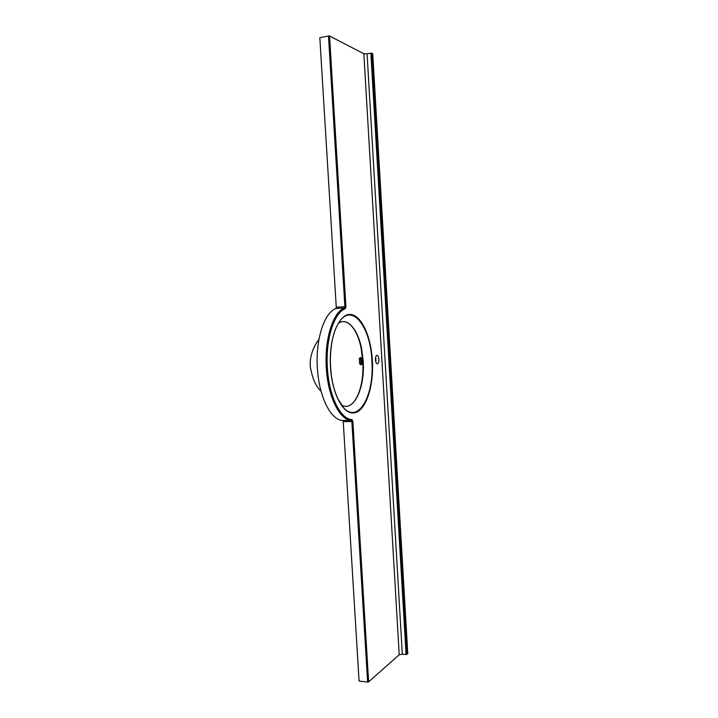 <?xml version="1.0" encoding="UTF-8"?>
<svg xmlns="http://www.w3.org/2000/svg" width="718" height="718" viewBox="0 0 718 718"><rect width="100%" height="100%" fill="white"/><g stroke="black" fill="none" stroke-linecap="round" stroke-linejoin="round"><path stroke-width="1.08" d="M372.552 365.318C373.019 390.359 364.43 412.662 353.139 412.994C341.885 413.694 330.612 389.901 330.28 361.908L330.504 367.293C331.949 385.656 336.23 399.037 343.339 407.456L343.339 407.456C357.367 423.737 373.198 398.05 372.077 365.3L371.888 360.409C370.542 327.74 352.843 303.364 340.072 320.802C333.619 329.813 330.361 343.509 330.298 361.899C329.804 334.085 340.368 312.088 351.614 314.601C362.886 316.719 372.202 340.26 372.552 365.318L372.077 365.3M338.384 323.288C347.377 316.889 357.887 329.293 361.648 348.894L363.191 361.037C365.175 387.908 353.597 412.688 341.382 405.006C353.794 412.653 364.789 387.684 362.725 361.064L361.235 348.975C357.752 329.49 347.431 316.898 338.357 323.315M361.917 363.568L361.621 358.65L360.248 357.483L359.323 358.74L359.619 363.658L360.804 364.852L361.917 363.568M378.871 359.278C378.628 356.81 378.009 355.491 376.995 355.302C375.918 355.634 375.406 357.142 375.442 359.844C375.685 362.312 376.313 363.631 377.318 363.82C378.395 363.488 378.907 361.971 378.871 359.278M375.927 362.303L375.72 356.918M335.862 308.534C324.231 312.644 315.399 339.713 317.392 368.244C318.954 396.848 330.872 420.218 342.692 420.461L351.299 420.389C339.65 420.138 327.875 396.668 326.313 367.93C324.321 339.264 333.026 312.088 344.487 307.968L335.862 308.534L336.266 307.232L344.882 306.667L328.494 35.954L329.553 35.99L345.923 306.604L345.295 308.695C333.996 312.779 325.442 339.587 327.399 367.84C328.943 396.174 340.52 419.339 352.008 419.608L352.87 421.421L368.63 681.894L399.226 654.735L363.855 53.769L329.553 35.99M361.639 364.421L360.849 363.452L360.562 358.551L359.323 358.74M360.992 357.636L360.562 358.551M368.63 681.894L367.616 682.091L351.838 421.529L343.24 421.592L359.063 681.041L367.616 682.091M406.065 654.565L370.874 53.15L372.741 53.653L407.788 653.676L406.065 654.565L402.322 654.17L399.226 654.735M336.266 307.232L319.824 37.713L328.494 35.954M363.855 53.769L367.086 53.868L402.322 654.17M370.874 53.15L367.086 53.868M343.24 421.592L342.692 420.461M361.908 363.281L361.728 364.286M360.849 363.326L361.872 363.281L361.585 358.417M345.295 308.695L344.487 307.968L344.882 306.667L345.923 306.604M360.849 363.452L359.619 363.658M371.843 53.177L406.989 654.394M352.87 421.421L351.838 421.529L351.299 420.389L352.008 419.608M361.576 358.39L360.562 358.435M343.339 407.456L337.586 398.31C333.215 388.582 330.81 376.456 330.37 361.917C330.442 343.419 333.673 329.715 340.072 320.802L340.072 320.802M321.018 391.122C315.803 386.544 312.204 378.153 310.212 365.947C309.521 354.01 315.624 343.635 318.963 339.291"/></g></svg>
